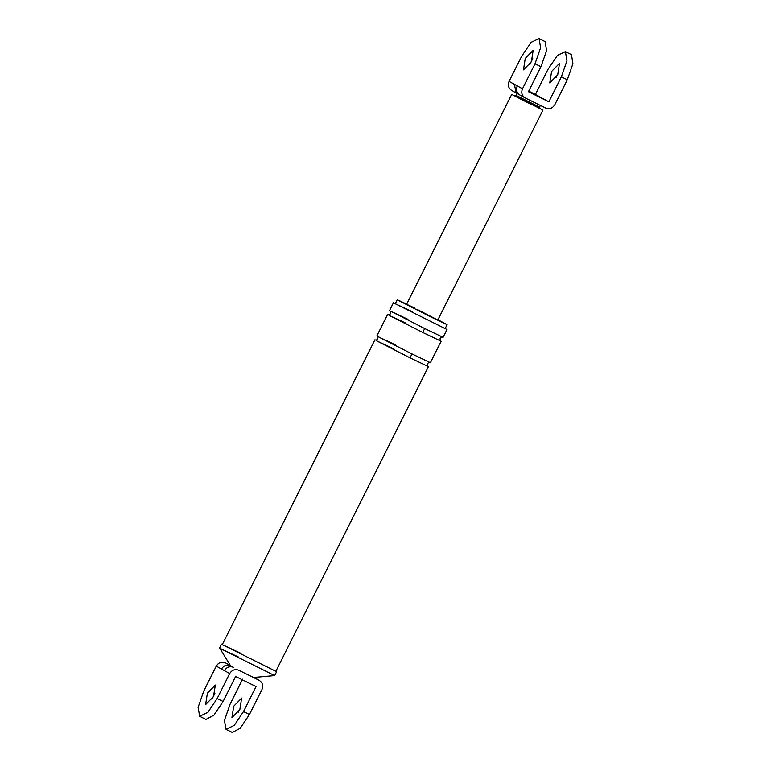 <?xml version="1.0" encoding="UTF-8"?>
<svg xmlns="http://www.w3.org/2000/svg" width="771" height="771" viewBox="0 0 771 771"><rect width="100%" height="100%" fill="white"/><g stroke="black" fill="none" stroke-linecap="round" stroke-linejoin="round"><path stroke-width="1.16" d="M511.886 90.573C508.503 88.405 507.569 85.34 509.072 81.379L521.591 56.379L531.161 42.28L539.064 38.598L540.616 47.735L535.016 63.781L522.497 88.781C520.984 92.742 521.919 95.806 525.302 97.975L545.714 108.085C549.492 109.453 552.518 108.354 554.783 104.769L567.302 79.77L572.911 63.723L571.494 54.674M525.253 58.403L523.461 69.872L531.354 61.767L533.195 50.317L525.253 58.403M509.072 81.379L514.324 84.28L516.252 92.944M517.129 93.464L520.059 95.084C516.676 92.906 515.741 89.85 517.245 85.889L522.497 88.781M557.539 74.392L556.132 77.601M545.145 41.624L546.562 50.674L540.953 66.72L528.434 91.72L548.846 101.83L561.365 76.83L566.964 60.784L565.413 51.647L557.51 55.319L547.94 69.429L535.421 94.428L528.742 91.123M529.783 64.552L532.761 58.548M548.846 101.83L535.421 94.428M417.313 309.518L437.822 320.032L542.957 110.08L539.613 108.239M406.568 304.381L511.703 94.428L542.957 110.08M523.364 100.066C507.597 92.25 515.963 96.867 531.296 104.442M557.703 74.816L559.495 63.347L551.602 71.452L549.762 82.892L557.703 74.816M230.24 665.257L225.325 662.819L230.568 665.71C226.79 664.342 223.763 665.44 221.499 669.026L216.256 666.134L203.737 691.124L198.089 707.402L199.689 716.317L207.919 712.288L217.162 698.536L223.098 701.475L235.618 676.475L256.03 686.575L243.511 711.575L234.268 725.338L226.038 729.356L224.438 720.451L230.086 704.174L242.605 679.174M230.568 665.71L233.497 667.329C229.719 665.951 226.693 667.06 224.428 670.635L221.499 669.026M232.302 732.45L240.205 728.277L249.447 714.515L261.967 689.515C263.47 685.564 262.535 682.499 259.152 680.33L238.74 670.221C234.962 668.842 231.946 669.951 229.681 673.536L217.162 698.536M207.399 693.148L205.597 704.617L213.5 696.512L215.34 685.062L207.399 693.148M238.74 670.221L259.152 680.33M205.953 719.401L213.856 715.228L223.098 701.475M214.907 693.302L211.929 699.307M216.256 666.134C218.521 662.549 221.537 661.441 225.325 662.819M239.848 709.561L231.907 717.647L233.748 706.197L241.641 698.092L239.848 709.561M414.413 307.918L398.54 300.497L429.977 316.505L447.103 324.678L437.947 319.772M406.702 304.131L397.287 299.736L395.33 303.649M411.878 311.503L394.819 303.533L446.997 329.516L443.084 337.332L424.686 328.542L422.73 332.446L441.128 341.235L430.372 362.717L411.974 353.928L410.018 357.831L428.416 366.63L275.845 671.3L223.667 645.317L240.725 653.297M412.456 311.831L396.583 304.4L445.146 328.591L447.103 324.678M240.485 653.162L222.925 644.951L276.625 671.695L274.669 675.598L253.958 677.449M239.685 709.137L238.278 712.346M407.965 319.319L390.907 311.339L424.686 328.542M406.009 323.222L388.95 315.252L422.73 332.446M395.253 344.704L378.195 336.734L411.974 353.928M393.297 348.617L376.238 340.637L410.018 357.831M238.528 657.065L220.969 648.854L274.659 675.608M230.519 665.71L219.59 648.025L221.547 644.113M514.324 84.28L517.245 85.889M567.302 79.77L561.365 76.83M540.953 66.72L535.016 63.781M517.081 93.455L516.098 95.411L538.958 106.793M229.681 673.536L224.428 670.635M249.447 714.515L243.511 711.575M511.636 90.448L517.148 93.513M519.856 94.978L525.061 97.85M571.253 54.539L565.316 51.599M544.904 41.489L538.968 38.55M516.098 95.411L514.845 95.97M539.845 108.489L539.536 107.15L540.519 105.193M253.89 677.391L259.403 680.456M226.134 729.414L232.071 732.354M205.722 719.304L199.785 716.365M393.48 302.714L389.567 310.53M440.761 340.984L440.761 340.984C439.412 338.671 440.039 337.409 442.67 337.187M388.025 314.578L388.025 314.578C390.55 314.732 391.186 313.469 389.933 310.78M428.05 366.379L428.05 366.379C426.691 364.066 427.327 362.794 429.958 362.572M375.313 339.972L375.313 339.972C377.838 340.127 378.474 338.855 377.221 336.166M374.899 339.828L222.327 644.508M376.855 335.915L387.611 314.433"/></g></svg>
